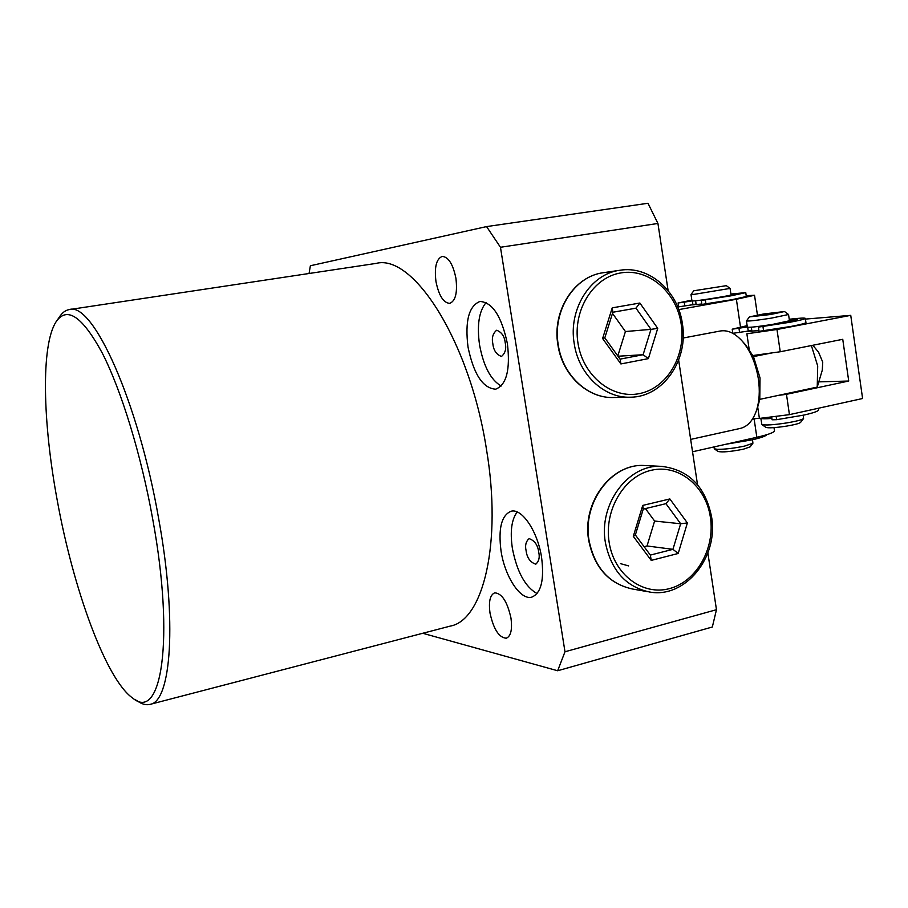 <?xml version="1.0" encoding="UTF-8"?>
<svg xmlns="http://www.w3.org/2000/svg" width="908" height="908" viewBox="0 0 908 908"><rect width="100%" height="100%" fill="white"/><g stroke="black" fill="none" stroke-linecap="round" stroke-linejoin="round"><path stroke-width="1.36" d="M505.223 342.838C504.519 336.323 501.659 332.124 496.653 330.24C492.828 333.429 491.569 337.969 492.862 343.871C493.566 350.386 496.438 354.574 501.477 356.447C505.257 353.269 506.516 348.74 505.223 342.838M538.762 552.393C537.865 545.129 534.642 540.544 529.08 538.626C525.925 541.463 524.915 545.413 526.061 550.464C526.946 557.716 530.181 562.29 535.777 564.197C538.898 561.371 539.897 557.433 538.762 552.393M507.424 343.814C501.613 316.313 492.442 302.194 479.912 301.467C468.812 306.019 464.851 321.205 468.017 347.049C473.681 374.323 482.897 388.363 495.689 389.18C506.494 384.879 510.409 369.76 507.424 343.814M486.132 302.534C478.993 311.047 476.814 325.2 479.56 344.983C483.567 366.242 490.763 379.919 501.171 386.014M541.599 557.501C537.74 531.43 521.907 507.981 511.045 511.249C501.454 515.313 498.129 528.592 501.057 551.111C504.859 576.603 520.466 600.529 531.77 597.135C541.111 593.242 544.391 580.03 541.599 557.501M517.197 511.987C511.544 519.478 509.944 531.6 512.373 548.375C516.981 571.858 525.21 586.92 537.071 593.571M455.918 278.257C453.001 264.137 448.416 256.862 442.196 256.419C436.317 258.859 434.24 267.247 435.976 281.594C438.859 295.645 443.456 302.897 449.744 303.363C455.544 301.002 457.598 292.637 455.918 278.257M510.954 617.996C507.311 601.709 501.908 593.333 494.712 592.833C490.059 594.865 488.493 601.629 490.025 613.127C493.6 629.312 499.025 637.677 506.289 638.222C510.898 636.247 512.441 629.494 510.954 617.996M57.215 500.206C73.332 589.428 106.111 679.604 132.693 698.082C161.329 722.484 174.926 640.129 152.794 519.558C141.194 454.863 121.411 390.531 102.298 353.121C82.253 316.177 66.806 305.792 55.956 321.977C40.883 345.642 42.676 422.072 57.215 500.206M57.363 319.956L59.202 317.323C62.05 312.795 65.41 310.218 69.258 309.583C92.684 301.252 138.22 400.893 158.696 518.843C177.378 621.22 171.215 702.19 149.82 704.426C146.018 705.3 141.909 704.177 137.494 701.067L135.201 699.637M150.24 704.324L450.22 626.111C483.192 620.459 502.226 543.086 486.529 449.687C470.072 341.998 413.435 253.593 376.218 263.388L69.258 309.583M628.642 565.911L620.436 563.618M422.731 633.273L557.66 670.751L564.992 651.762L500.467 247.271L486.575 226.591L310.377 265.749L309.049 273.501M557.66 670.751L712.337 626.997L716.469 609.699L707.865 552.938M564.992 651.762L716.469 609.699M697.526 484.702L678.651 360.113M668.106 290.571L657.937 223.459L647.983 203.267L486.575 226.591M500.467 247.271L657.937 223.459M766.658 434.739C765.853 436.09 761.108 437.769 752.403 439.778L726.094 444.205M822.273 370.214L822.739 362.122L818.551 352.202M822.353 369.953L817.234 387.092L817.699 365.981L811.377 345.551M745.65 344.949L753.47 356.594L760.019 377.876L759.78 399.35L758.146 405.479M690.659 439.404L740.236 428.428C747.545 426.681 752.97 420.665 756.5 410.382C759.394 401.188 760.019 390.712 758.373 378.954C755.899 363.609 750.575 351.067 742.415 341.329C735.128 333.225 727.773 329.774 720.35 330.989L683.156 338.014M753.47 356.594L772.14 352.871M817.234 387.092L759.78 399.35M760.825 418.248L761.857 424.479C764.888 425.489 773.241 424.967 786.895 422.901C796.509 421.267 802.07 419.802 803.569 418.531L803.217 415.228M784.501 311.535L788.541 314.509L771.528 318.095C756.693 320.399 748.328 321.341 746.433 320.933L749.44 316.892L763.617 313.975L784.501 311.535L770.336 314.531L749.44 316.892M788.541 314.509L789.461 320.774L772.458 324.417C757.624 326.71 749.259 327.629 747.363 327.164L746.433 320.933M761.903 424.513L765.819 427.362C768.384 428.224 775.33 427.804 786.691 426.09C794.682 424.728 799.312 423.503 800.572 422.424L803.569 418.531M764.457 417.794L771.8 417.998M760.881 418.248C761.721 418.894 765.387 418.963 771.857 418.44M692.384 301.059L692.929 304.691L696.084 303.942L692.566 304.872L701.816 303.998M678.775 309.605L736.377 299.265L754.525 295.259L746.206 295.69M678.571 306.109L677.481 306.302M747.693 327.3L748.249 331.079L751.722 330.092L747.976 331.306L758.929 330.648M749.168 349.342L746.864 333.781L776.976 329.49L850.739 315.348L805.43 319.083M776.976 329.49L780.233 351.759L752.925 355.527M757.681 406.863L759.394 418.429L752.902 418.418M759.394 418.429L789.438 414.638L862.6 398.51L850.739 315.348M789.438 414.638L786.476 394.322L848.719 381.031L842.749 339.308L780.233 351.759M778.383 395.377L786.476 394.322M818.88 381.871L848.719 381.031M713.938 446.952L714.335 448.802L717.558 449.346C725.254 449.335 734.334 448.234 744.798 446.032L752.914 443.229L752.539 439.744M726.332 285.668L730.077 288.415L694.268 294.328L691.011 294.533L693.78 290.776L726.332 285.668L693.78 290.776M730.077 288.415L731.042 294.907C731.984 295.338 704.733 299.856 695.244 300.832L691.975 300.991L691.011 294.533M714.38 448.836L718.012 451.469C722.314 452.445 730.77 451.685 743.391 449.199L750.156 446.838L752.914 443.229M692.532 451.775L756.841 437.281C768.406 434.603 774.286 432.435 774.479 430.778L774.013 427.634M730.917 294.044L745.752 292.626L746.331 296.519L731.621 299.765L701.884 304.418L701.282 300.469L738.579 293.863M745.752 292.626L731.031 295.815L701.282 300.469M692.929 304.691L678.673 306.836L678.094 302.977L691.851 300.139M684.825 306.03L684.246 302.16L678.094 302.977M684.246 302.16L691.964 300.877M731.019 294.76L738.545 293.602M818.358 408.26L818.596 409.871C818.426 411.165 813.568 412.89 804 415.058L776.658 419.689L772.061 419.78L771.63 416.886M756.92 418.429L752.38 419.235M789.234 319.253C799.528 318.072 804.897 317.789 805.339 318.39L805.941 322.567C805.691 323.259 800.742 324.542 791.095 326.415L759.031 331.341L758.407 327.118L797.451 319.843M747.091 325.677L732.211 329.173L747.329 326.994M805.339 318.39C805.078 319.049 800.13 320.308 790.471 322.17L758.407 327.118M748.249 331.079L732.824 333.315L732.211 329.173M788.836 321.126L788.961 321.954M789.415 320.49L797.372 319.287M657.732 328.356L648.38 358.626L620.89 363.938L602.606 338.514L612.23 307.869L639.868 303.022L657.732 328.356L650.968 329.366L635.986 308.164L612.843 312.25L604.807 337.867L620.085 359.137L643.114 354.722L650.968 329.366L625.43 331.534L612.491 313.385M618.008 356.231L643.114 354.722L648.38 358.626M617.803 355.959L625.43 331.534M639.868 303.022L635.986 308.164M612.843 312.25L612.23 307.869M604.807 337.867L602.606 338.514M620.085 359.137L620.89 363.938M687.379 522.94L678.197 553.471L651.229 560.395L633.296 536.333L642.739 505.416L669.854 498.946L687.379 522.94L680.648 523.757L665.95 503.668L643.25 509.116L635.362 534.96L650.355 555.083L672.942 549.329L680.648 523.757L654.611 521.044L645.429 508.594M644.112 546.707L647.029 545.969L672.942 549.329L678.197 553.471M647.029 545.969L654.611 521.044M669.854 498.946L665.95 503.668M643.25 509.116L642.739 505.416M635.362 534.96L633.296 536.333M650.355 555.083L651.229 560.395M736.377 299.265L740.485 326.994M754.117 418.929L756.841 437.281M705.947 303.953L705.357 299.992M735.253 294.056L735.344 294.669M776.658 419.689L776.158 416.318M763.605 330.943L762.981 326.698M739.6 332.544L738.987 328.401M793.751 319.741L793.921 320.876M577.965 343.054C582.925 375.98 612.287 399.463 639.652 393.55C667.108 388.113 686.164 355.698 681.182 324.043C676.608 292.308 648.868 268.144 621.106 272.877C593.265 277.11 572.596 310.196 577.965 343.054M619.982 270.255C649.027 265.363 678.049 290.991 682.396 323.759C688.684 359.943 663.146 397.102 630.527 397.193C604.319 398.487 578.623 374.505 574.219 343.599C568.136 309.095 590.597 273.739 619.982 270.255L603.457 272.695C574.412 276.146 552.234 310.911 558.25 344.813C562.597 375.197 587.975 398.76 613.876 397.5C587.68 398.748 562.234 375.118 557.909 344.813C551.905 311.013 574.106 276.225 603.457 272.695M609.143 542.314C613.99 574.605 642.785 596.079 669.639 588.566C696.572 581.529 715.266 548.296 710.385 517.242C705.902 486.109 678.685 463.875 651.445 470.242C624.148 476.132 603.877 510.126 609.143 542.314M661.557 466.371C688.65 469.629 705.312 486.416 711.554 516.731C718.807 556.831 685.495 598.678 649.663 592.027C625.93 586.943 611.175 570.508 605.409 542.712C598.338 503.985 628.518 463.84 661.557 466.371L644.555 465.52C611.89 463.023 582.073 502.487 589.065 540.566C594.763 567.886 609.336 584.06 632.797 589.076C609.075 583.969 594.377 567.738 588.702 540.408C581.733 502.453 611.515 463.069 644.555 465.52L645.736 465.577M758.418 404.696L756.5 410.382M746.399 345.778L742.415 341.329M818.789 352.486L812.842 345.267M751.291 327.198L751.915 331.375M754.525 295.259L757.431 315.031M695.607 300.786L696.198 304.691M613.876 397.5L629.675 397.216M632.797 589.076L647.801 591.698"/></g></svg>

